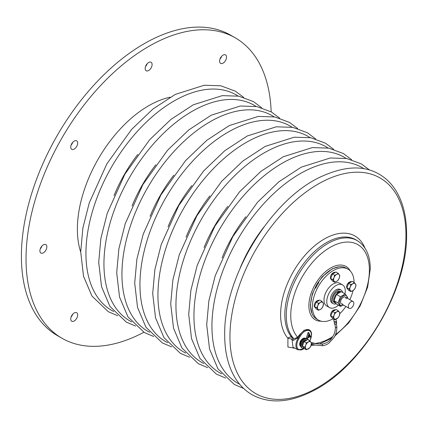 <?xml version="1.0" encoding="UTF-8"?>
<svg xmlns="http://www.w3.org/2000/svg" width="428" height="428" viewBox="0 0 428 428"><rect width="100%" height="100%" fill="white"/><g stroke="black" fill="none" stroke-linecap="round" stroke-linejoin="round"><path stroke-width="0.64" d="M335.375 334.733A55.603 32.105 120 0 0 369.396 270.105A55.603 32.105 120 0 0 330.079 247.405A55.603 32.105 120 0 0 290.762 315.506A55.603 32.105 120 0 0 297.38 336.89L297.738 337.435L297.262 338.077L293.415 340.399L292.04 339.645A3.274 1.263 21.8 0 0 288.429 338.264A3.274 1.263 21.8 0 0 287.926 338.254A3.274 2.622 139.1 0 1 291.81 337.312L293.266 338.099A58.764 33.93 -60 0 1 286.273 315.495A58.764 33.93 -60 0 1 312.285 255.981A58.764 33.93 -60 0 1 357.749 240.937L356.364 240.076A58.818 33.956 120 0 0 310.856 255.136A58.818 33.956 120 0 0 284.823 314.703A58.818 33.956 120 0 0 291.81 337.312A3.274 1.84 -61.6 0 1 292.19 338.564A3.274 1.84 -61.6 0 1 292.04 339.645L293.014 347.188L298.038 349.879A9.833 5.676 -60 0 1 297.942 338.473L298.723 338.923A9.175 5.297 120 0 0 297.492 348.253A9.175 5.297 120 0 0 304.169 348.504M309.84 340.832A9.175 5.297 120 0 0 311.434 334.99A9.175 5.297 120 0 0 307.427 330.384A9.175 5.297 120 0 0 300.354 336.087L299.579 335.643A9.833 5.676 -60 0 1 309.503 330.02L304.201 330.197L299.038 335.327L297.738 337.435M321.471 321.257L318.785 321.075A30.795 17.778 -60 0 1 308.888 305.715A30.795 17.778 -60 0 1 324.472 272.615A30.795 17.778 -60 0 1 348.916 268.891L350.414 271.122M308.272 336.21L309.011 335.787L308.642 334.974M310.022 336.248L308.957 333.904L307.898 337.473L310.022 336.248L309.011 335.787M308.909 333.166L308.631 332.556A0.562 0.326 120 0 0 307.898 332.984L306.309 338.323M307.427 338.858L307.743 337.992L310.177 336.585L310.45 337.087L310.723 336.67L308.631 332.556M309.572 336.938A0.562 0.326 120 0 0 309.845 336.916M309.134 333.166L307.192 338.725M308.786 333.364L307.898 332.984M300.354 336.087L298.723 338.923M300.606 346.257L300.675 346.295A4.58 2.643 -60 0 1 299.659 344.16A4.58 2.643 -60 0 1 301.697 339.506A4.58 2.643 -60 0 1 305.25 338.366L305.185 338.323M306.887 338.553A0.562 0.326 120 0 0 307.042 338.254M297.38 336.89A3.274 2.622 139.1 0 1 293.266 338.099L293.415 340.399M297.262 338.077L297.942 338.473L299.579 335.643L299.038 335.327M295.069 348.29L287.905 347.022L287.926 338.254A61.632 35.583 -60 0 1 280.602 314.564A61.632 35.583 -60 0 1 316.372 244.404A61.632 35.583 -60 0 1 364.961 248.106M307.989 332.775A100.767 58.176 120 0 0 308.32 332.46M170.13 97.199A100.767 58.176 120 0 0 77.382 229.189A100.767 58.176 120 0 0 80.705 252.092M305.223 338.371A4.58 2.643 120 0 0 301.783 339.864A4.58 2.643 120 0 0 299.926 344.315A4.58 2.643 120 0 0 300.665 346.268M304.046 338.896A3.927 2.268 120 0 0 300.392 344.048A3.927 2.268 120 0 0 300.536 344.984M306.116 344.005A3.927 2.268 120 0 0 306.662 342.71M143.888 332.267A173.399 100.109 -60 0 1 61.937 338.216L57.315 335.547A173.399 100.109 -60 0 1 21.4 256.169A173.399 100.109 -60 0 1 97.092 81.668A173.399 100.109 -60 0 1 230.708 35.214L235.336 37.883A173.399 100.109 -60 0 1 271.154 111.831M61.937 338.216A173.399 100.109 -60 0 1 26.028 258.838A173.399 100.109 -60 0 1 101.714 84.337A173.399 100.109 -60 0 1 235.336 37.883M72.712 314.216A4.906 2.836 -60 0 1 71.075 317.046M77.677 314.965A4.906 2.836 -60 0 1 75.537 319.903A4.906 2.836 -60 0 1 71.754 321.219A4.906 2.836 -60 0 1 70.738 318.972A4.906 2.836 -60 0 1 72.878 314.034A4.906 2.836 -60 0 1 76.66 312.718A4.906 2.836 -60 0 1 77.677 314.965M221.57 56.384A4.906 2.836 -60 0 1 219.939 59.214M226.535 57.133A4.906 2.836 -60 0 1 224.395 62.071A4.906 2.836 -60 0 1 220.613 63.381A4.906 2.836 -60 0 1 219.596 61.14A4.906 2.836 -60 0 1 221.741 56.196A4.906 2.836 -60 0 1 225.524 54.886A4.906 2.836 -60 0 1 226.535 57.133M41.88 246.068A4.906 2.836 -60 0 1 40.248 248.903M46.85 246.817A4.906 2.836 -60 0 1 44.705 251.755A4.906 2.836 -60 0 1 40.922 253.071A4.906 2.836 -60 0 1 39.906 250.824A4.906 2.836 -60 0 1 42.051 245.886A4.906 2.836 -60 0 1 45.833 244.57A4.906 2.836 -60 0 1 46.85 246.817M72.712 142.326A4.906 2.836 -60 0 1 71.075 145.156M77.677 143.075A4.906 2.836 -60 0 1 75.537 148.013A4.906 2.836 -60 0 1 71.754 149.329A4.906 2.836 -60 0 1 70.738 147.082A4.906 2.836 -60 0 1 72.878 142.144A4.906 2.836 -60 0 1 76.66 140.828A4.906 2.836 -60 0 1 77.677 143.075M147.141 63.756A4.906 2.836 -60 0 1 145.504 66.586M152.106 64.505A4.906 2.836 -60 0 1 149.966 69.443A4.906 2.836 -60 0 1 146.183 70.754A4.906 2.836 -60 0 1 145.167 68.512A4.906 2.836 -60 0 1 147.307 63.569A4.906 2.836 -60 0 1 151.089 62.258A4.906 2.836 -60 0 1 152.106 64.505M348.376 307.293A3.927 2.268 -60 0 1 349.671 302.944A3.927 2.268 -60 0 1 353.02 301.515A3.927 2.268 -60 0 1 353.742 302.537A3.927 2.268 -60 0 1 352.447 306.892A3.927 2.268 -60 0 1 349.093 308.315A3.927 2.268 -60 0 1 348.376 307.293M354.063 282.475A29.446 17.002 120 0 0 347.969 269.132L347.969 269.132A29.446 17.002 120 0 0 318.523 286.134A29.446 17.002 120 0 0 318.523 320.133L317.132 319.331A29.446 17.002 -60 0 1 315.591 318.229L315.126 317.961A29.446 17.002 120 0 1 315.126 287.948L315.591 288.215A29.446 17.002 -60 0 1 318.86 282.55L318.4 282.282A29.446 17.002 120 0 1 344.39 267.275L344.85 267.543A29.446 17.002 -60 0 1 346.578 268.329L347.969 269.132L346.578 268.329M344.963 293.817A13.086 7.554 120 0 0 342.566 284.904L342.566 284.904A13.086 7.554 120 0 0 329.48 292.458A13.086 7.554 120 0 0 329.48 307.572L326.703 305.966A13.086 7.554 120 0 1 326.703 290.853A13.086 7.554 120 0 1 339.789 283.299L342.566 284.904L339.789 283.299M326.703 305.966L329.48 307.572A13.086 7.554 120 0 0 338.398 305.191M317.132 319.331L318.523 320.133A29.446 17.002 120 0 0 333.128 318.742M339.907 313.564A29.446 17.002 120 0 0 345.872 306.459M349.799 299.659A29.446 17.002 120 0 0 353.063 290.553M350.446 282.298A3.274 1.889 120 0 0 349.826 282.426M319.288 303.377A3.274 1.889 120 0 0 319.347 302.976M334.252 272.946A3.274 1.889 120 0 0 333.637 273.075M333.332 317.565A3.991 2.306 120 0 0 333.77 317.458M331.545 316.961L331.39 316.87A3.991 2.306 120 0 1 330.716 313.89A3.991 2.306 120 0 1 333.038 310.375L334.3 310.691M333.375 316.677A3.991 2.306 120 0 0 333.813 316.388M335.29 309.909A3.991 2.306 120 0 0 333.728 309.979L334.99 310.391M318.657 300.959L317.394 300.547L317.394 301.114M315.211 307.529L315.056 307.438A3.991 2.306 120 0 1 314.382 304.463A3.991 2.306 120 0 1 316.704 300.948L317.967 301.264M318.956 300.477A3.991 2.306 120 0 0 317.394 300.547M331.406 279.479L331.251 279.393A3.991 2.306 120 0 1 330.577 276.413A3.991 2.306 120 0 1 332.898 272.898L334.161 273.214M335.151 272.427A3.991 2.306 120 0 0 333.589 272.502L334.851 272.914M349.387 289.44A3.991 2.306 120 0 0 349.826 289.328M347.6 288.83L347.445 288.74A3.991 2.306 120 0 1 346.771 285.765A3.991 2.306 120 0 1 349.093 282.25L350.355 282.566M349.43 288.547A3.991 2.306 120 0 0 349.869 288.258M351.345 281.779A3.991 2.306 120 0 0 349.783 281.849L351.046 282.261M339.966 313.2L338.227 310.733L336.761 311.889A4.253 2.456 -60 0 1 339.367 312.124A4.253 2.456 -60 0 1 339.367 315.596L339.725 313.066M334.755 319.684L338.227 317.678L339.367 315.596A4.253 2.456 -60 0 1 336.761 318.833A4.253 2.456 -60 0 1 334.156 318.603L334.755 319.684L332.572 318.421L330.839 315.95L332.572 311.477L336.044 309.471L338.227 310.733M334.755 312.74L336.761 311.889A4.253 2.456 120 0 0 334.156 315.131L333.021 317.212L334.156 318.603A4.253 2.456 -60 0 1 334.156 315.131L334.755 312.74L332.572 311.477M330.839 315.95L333.021 317.212M323.632 303.773L321.899 301.301L320.428 302.462A4.253 2.456 -60 0 1 323.033 302.692A4.253 2.456 -60 0 1 323.033 306.164L323.391 303.634M318.421 310.252L320.428 309.407L321.899 308.246L323.033 306.164A4.253 2.456 -60 0 1 320.428 309.407A4.253 2.456 -60 0 1 317.822 309.171L318.421 310.252L316.239 308.989L314.505 306.523L316.239 302.045L319.711 300.044L321.899 301.301M318.421 303.308L320.428 302.462A4.253 2.456 120 0 0 317.822 305.699L316.688 307.78L317.822 309.171A4.253 2.456 -60 0 1 317.822 305.699L318.421 303.308L316.239 302.045M314.505 306.523L316.688 307.78M354.282 289.547L355.422 287.466L356.021 285.075L355.422 283.994A4.253 2.456 -60 0 1 355.422 287.466A4.253 2.456 -60 0 1 352.816 290.708A4.253 2.456 -60 0 1 350.211 290.473A4.253 2.456 -60 0 1 350.211 287.001L349.077 289.082L350.81 291.554L352.816 290.708L354.213 289.505M350.81 284.609L352.816 283.759A4.253 2.456 -60 0 1 355.422 283.994L354.282 282.603L352.816 283.759A4.253 2.456 120 0 0 350.211 287.001L350.81 284.609L348.627 283.347L352.1 281.34L354.282 282.603M350.81 291.554L348.627 290.291L346.894 287.825L348.627 283.347M346.894 287.825L349.077 289.082M338.088 280.201L339.227 278.114L339.827 275.723L339.227 274.642A4.253 2.456 -60 0 1 339.227 278.114A4.253 2.456 -60 0 1 336.622 281.356L338.088 280.201M336.622 281.356A4.253 2.456 -60 0 1 334.017 281.126A4.253 2.456 -60 0 1 334.017 277.649L332.882 279.735L334.616 282.202L336.622 281.356M334.616 275.257L336.622 274.412A4.253 2.456 -60 0 1 339.227 274.642L338.088 273.251L336.622 274.412A4.253 2.456 120 0 0 334.017 277.649L334.616 275.257L332.433 274L335.905 271.994L338.088 273.251M334.616 282.202L332.433 280.945L330.7 278.473L332.433 274M330.7 278.473L332.882 279.735M333.803 310A3.927 2.268 120 0 0 333.096 310.391M336.05 321.615L336.301 321.016L335.98 321.669L334.038 321.391L334.675 324.408C336.082 324.397 336.686 323.921 336.499 322.985M334.209 322.391L334.445 322.889L335.424 322.867L336.381 322.113L336.242 321.449L336.462 321.781M333.888 319.181A0.947 0.637 -9.5 0 0 334.503 319.539M333.647 319.042A1.145 0.765 -9.5 0 0 333.653 319.09A1.145 0.765 -9.5 0 0 334.744 319.673M334.787 319.673A1.145 0.765 -9.5 0 0 335.536 319.411M311.193 344.663L311.424 345.011M312.456 345.134L310.91 345.07M312.633 345.305C313.74 344.968 314.05 344.176 313.558 342.919L313.168 342.887M311.172 345.043L311.857 344.299L311.359 342.849L311.857 344.299M311.9 345.155L311.381 345.203L312.242 344.834L312.617 343.427L312.28 342.807L311.728 342.839M308.449 340.019A5.232 3.023 120 0 0 307.588 338.955L306.849 338.527A5.232 3.023 120 0 0 304.233 338.789A5.232 3.023 120 0 0 300.809 343.4A5.232 3.023 120 0 0 301.612 347.595L302.355 348.023A5.232 3.023 120 0 0 303.944 348.189M307.588 338.955A5.232 3.023 120 0 0 304.971 339.217A5.232 3.023 120 0 0 301.553 343.828A5.232 3.023 120 0 0 302.355 348.023M306.721 343.459A2.75 1.589 120 0 0 306.903 342.625M306.502 340.49L305.239 340.089L305.25 340.672M303.131 347.038L302.976 346.948A3.991 2.306 120 0 1 302.291 344.021A3.991 2.306 120 0 1 304.549 340.511L305.811 340.816M306.876 339.982A3.991 2.306 120 0 0 305.239 340.089M311.552 343.277L309.819 340.806L308.347 341.967A4.253 2.456 -60 0 1 310.953 342.197A4.253 2.456 -60 0 1 310.953 345.669L311.552 343.277M302.425 346.027L304.608 347.29L306.346 349.756L304.158 348.499L302.425 346.027L304.158 341.555L307.63 339.548L309.819 340.806M306.346 349.756L309.819 347.755L310.953 345.669A4.253 2.456 -60 0 1 308.347 348.911A4.253 2.456 120 0 1 305.742 348.681A4.253 2.456 -60 0 1 305.742 345.203A4.253 2.456 -60 0 1 308.347 341.967L306.346 342.812L305.742 345.203L304.608 347.29M304.158 341.555L306.346 342.812M321.69 345.589A0.754 0.594 -84.9 0 0 322.22 344.219A0.754 0.594 -84.9 0 0 322.022 344.155C327.019 343.149 330.48 340.768 332.412 337.023C334.445 334.279 335.429 330.983 335.359 327.131L335.531 327.404C336.483 327.58 336.863 327.329 336.675 326.655M313.553 344.909L321.888 345.653C323.236 346.172 328.228 344.107 329.25 342.796L333.503 338.093C335.713 335.477 336.825 331.754 336.847 326.928L336.36 324.001M335.194 303.013L334.038 302.345A6.281 3.627 120 0 1 332.995 297.588A6.281 3.627 120 0 1 336.745 292.046L338.323 292.447A6.281 3.627 120 0 0 334.231 297.984A6.281 3.627 120 0 0 335.194 303.013A6.281 3.627 120 0 0 335.702 303.222M340.64 291.859A6.281 3.627 120 0 0 339.185 292.046L337.606 291.548L337.606 292.26M340.865 291.778L340.319 291.463A6.281 3.627 120 0 0 337.606 291.548M338.323 292.447L338.323 292.907M339.185 292.046L339.185 292.447M336.183 303.784A7.854 4.531 -60 0 1 333.252 303.703A7.854 4.531 -60 0 1 332.048 297.412A7.854 4.531 -60 0 1 337.178 290.494A7.854 4.531 -60 0 1 341.105 290.104A7.854 4.531 -60 0 1 342.614 292.458M333.252 303.703L332.096 303.035A7.854 4.531 -60 0 1 330.892 296.743A7.854 4.531 -60 0 1 336.023 289.826A7.854 4.531 -60 0 1 339.944 289.435L341.105 290.104M343.363 305.009A5.596 3.231 -60 0 1 339.377 302.74A5.596 3.231 -60 0 1 343.331 295.887A5.596 3.231 -60 0 1 347.29 298.172A5.596 3.231 -60 0 1 347.29 298.209M347.493 298.327L347.648 297.396L345.241 293.977L340.437 296.754L336.424 294.437L334.017 300.633L338.029 302.949L340.437 306.368L343.443 305.057M346.108 298.851A3.927 2.268 120 0 0 343.331 297.251A3.927 2.268 120 0 0 340.554 302.061A3.927 2.268 120 0 0 342.614 303.966M336.424 294.437L341.228 291.661L345.241 293.977M334.017 300.633L336.424 304.051L340.437 306.368M340.437 296.754L338.029 302.949M405.942 234.993A124.452 71.851 120 0 0 317.94 184.184A124.452 71.851 120 0 0 229.943 336.606A124.452 71.851 120 0 0 317.94 387.41A124.452 71.851 120 0 0 405.942 234.993M314.51 343.486A55.603 32.105 120 0 0 332.674 336.611M310.38 337.034L309.674 336.879M263.835 227.118A103.02 59.481 120 0 0 240.065 268.281M364.062 168.787A124.452 71.851 120 0 0 267.527 199.651A124.452 71.851 120 0 0 211.94 326.211A124.452 71.851 120 0 0 239.669 384.242M245.833 216.723A103.02 59.481 120 0 0 222.068 257.886M346.059 158.397A124.452 71.851 120 0 0 249.524 189.262A124.452 71.851 120 0 0 193.943 315.821A124.452 71.851 120 0 0 221.672 373.853M227.835 206.333A103.02 59.481 120 0 0 204.07 247.496M328.062 148.008A124.452 71.851 120 0 0 231.527 178.867A124.452 71.851 120 0 0 175.94 305.426A124.452 71.851 120 0 0 203.669 363.458M209.832 195.938A103.02 59.481 120 0 0 186.068 237.107M310.059 137.613A124.452 71.851 120 0 0 213.529 168.477A124.452 71.851 120 0 0 157.943 295.036A124.452 71.851 120 0 0 185.672 353.068M191.835 185.549A103.02 59.481 120 0 0 168.07 226.712M292.062 127.223A124.452 71.851 120 0 0 195.526 158.082A124.452 71.851 120 0 0 139.945 284.641A124.452 71.851 120 0 0 167.669 342.673M173.838 175.159A103.02 59.481 120 0 0 150.067 216.322M274.064 116.828A124.452 71.851 120 0 0 177.529 147.692A124.452 71.851 120 0 0 121.943 274.252A124.452 71.851 120 0 0 149.672 332.283M155.835 164.764A103.02 59.481 120 0 0 132.07 205.927M256.062 106.438A124.452 71.851 120 0 0 159.526 137.302A124.452 71.851 120 0 0 103.945 263.862A124.452 71.851 120 0 0 131.674 321.888M137.837 154.374A103.02 59.481 120 0 0 114.073 195.537M238.064 96.043A124.452 71.851 120 0 0 141.529 126.907A124.452 71.851 120 0 0 85.942 253.467A124.452 71.851 120 0 0 113.671 311.498M313.879 343.427L322.022 344.155A0.754 0.594 -84.9 0 0 321.813 344.182M312.007 313.521L310.343 305.218L312.312 293.966L316.64 284.486L322.439 276.568L332.46 268.704L338.987 266.794M357.749 240.937C366.058 246.549 370.236 255.842 370.279 268.816L367.647 287.102L360.119 305.924L348.654 322.996L334.653 336.199M331.449 338.377L319.593 343.935M314.874 345.027L313.226 345.241M312.338 345.321L311.06 345.391M309.503 330.02C310.91 330.972 311.621 332.545 311.627 334.723L309.925 340.929M224.7 335.097C223.411 278.264 269.48 201.444 319.261 177.545C343.518 165.962 363.565 164.887 379.401 174.324C385.639 177.968 390.871 182.986 395.103 189.374C402.737 201.128 406.573 215.953 406.6 233.854C407.868 290.328 362.404 366.614 312.916 390.951C289.874 402.759 269.677 404.064 252.333 394.873C245.774 391.133 240.306 385.901 235.935 379.181C228.472 367.475 224.727 352.779 224.7 335.097M310.45 337.087L309.642 336.959M304.324 348.59L298.038 349.879M243.628 388.442L234.33 384.478L217.938 368.786L209.527 348.991L206.703 324.702L208.864 300.814L215.241 275.669L232.875 236.556L257.581 202.182L278.837 181.836L301.264 167.155L330.288 157.98L346.798 158.531L361.398 163.935L369.674 170.114M225.626 378.052L216.333 374.088L199.935 358.397L191.53 338.596L188.7 314.312L190.867 290.419L197.238 265.274L214.872 226.166L239.584 191.792L260.834 171.446L283.266 156.76L312.285 147.59L328.795 148.142L343.4 153.54L351.677 159.724M207.628 367.657L198.33 363.693L181.937 348.001L173.527 328.206L170.702 303.917L172.864 280.03L179.241 254.885L196.875 215.776L221.586 181.397L242.837 161.056L265.264 146.371L294.287 137.195L310.798 137.746L325.398 143.15L333.674 149.335M189.625 357.268L180.332 353.303L163.94 337.612L155.53 317.811L152.7 293.528L154.866 269.635L161.238 244.49L178.877 205.381L203.584 171.007L224.839 150.661L247.266 135.976L276.29 126.806L292.795 127.357L307.4 132.755L315.677 138.94M171.628 346.873L162.335 342.914L145.937 327.217L137.532 307.422L134.702 283.138L136.869 259.245L143.241 234.1L160.875 194.991L185.586 160.612L206.836 140.272L229.264 125.586L258.287 116.416L274.797 116.962L289.403 122.365L297.679 128.55M153.631 336.483L144.332 332.519L127.94 316.827L119.53 297.027L116.705 272.743L118.866 248.855L125.243 223.705L142.877 184.596L167.583 150.223L188.839 129.877L211.266 115.191L240.29 106.021L256.8 106.572L271.4 111.97L279.677 118.155M135.628 326.088L126.335 322.129L109.937 306.437L101.532 286.637L98.702 262.353L100.869 238.46L107.241 213.315L124.874 174.207L149.586 139.833L170.836 119.487L193.269 104.801L222.287 95.631L238.797 96.182L253.403 101.58L261.679 107.765M117.63 315.698L108.332 311.734L91.94 296.042L83.53 276.247L80.705 251.958L82.866 228.071L89.243 202.926L106.877 163.817L131.589 129.438L152.839 109.092L175.266 94.411L204.29 85.236L220.8 85.787L235.4 91.191L243.676 97.37M353.02 301.515L345.294 297.059M349.093 308.315L341.367 303.859M335.996 319.218L336.713 323.279M334.038 321.391L333.653 319.09M313.371 342.86L311.113 342.785M335.359 327.147L334.915 324.494M312.071 344.775L311.627 344.738"/></g></svg>
